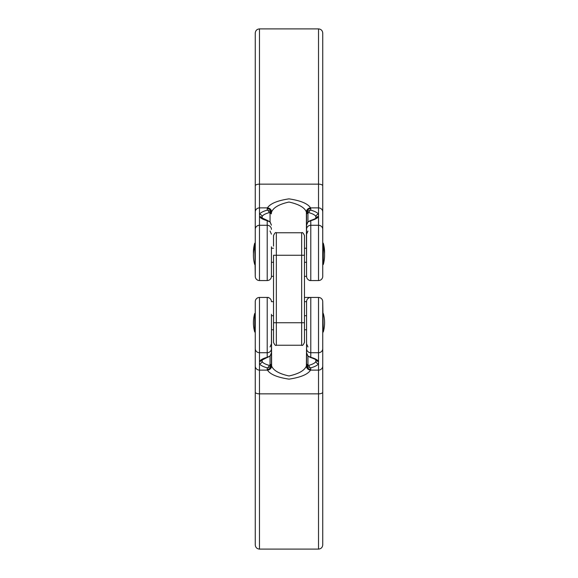 <?xml version="1.0" encoding="UTF-8"?>
<svg xmlns="http://www.w3.org/2000/svg" width="578" height="578" viewBox="0 0 578 578"><rect width="100%" height="100%" fill="white"/><g stroke="black" fill="none" stroke-linecap="round" stroke-linejoin="round"><path stroke-width="0.87" d="M255.259 513.95L255.259 301.651A4.219 4.219 0 0 1 259.479 297.439A4.219 4.219 0 0 0 255.259 301.651L255.259 313.464L254.725 313.464A33.741 33.741 0 0 0 254.725 332.025L254.725 313.464M271.429 314.309L271.617 366.04C273.43 370.505 279.232 373.814 289.022 375.967C298.79 373.8 304.577 370.491 306.383 366.04L306.571 343.845L306.571 352.833L307.951 356.019L310.791 357.298A29.839 7.724 0 0 1 318.521 361.46L318.521 297.439A4.219 4.219 0 0 1 322.741 301.651L322.741 544.881C322.495 547.445 321.086 548.847 318.521 549.1L318.521 393.849L259.479 393.849L259.479 549.1C256.914 548.847 255.505 547.445 255.259 544.881L255.259 348.642A4.219 4.075 0 0 0 259.479 352.717L259.479 361.46A2.811 2.688 29.4 0 0 261.928 360.123L270.186 355.961A2.811 0.679 43.9 0 0 270.237 355.838M273.531 301.651L271.429 301.651A4.219 4.219 0 0 0 267.209 297.439L268.394 297.439M307.951 356.019A2.811 0.679 136.1 0 1 307.814 355.961L306.571 352.833L306.571 301.651A4.219 4.219 0 0 1 310.791 297.439L310.791 357.298A2.811 1.987 105.5 0 1 310.039 357.291L310.039 357.291C314.519 358.88 316.527 359.827 316.072 360.123L316.043 360.043M323.275 313.464A33.741 33.741 0 0 1 323.275 332.025L322.741 301.651M267.209 297.439L259.479 297.439L259.479 352.717L267.209 352.717L267.209 297.439A4.219 4.219 0 0 1 271.429 301.651M318.521 297.439L304.469 297.439M255.259 322.741L255.259 313.464M316.072 360.123A2.811 2.688 150.6 0 0 318.521 361.46L318.521 363.685A29.839 7.724 0 0 1 310.791 367.846L310.552 370.115C307.807 374.392 300.632 377.398 289.014 379.139C277.389 377.405 270.201 374.4 267.448 370.115A4.219 4.032 -29.1 0 0 271.617 366.04M310.791 369.255A4.219 4.075 180 0 1 306.571 365.18L306.571 331.18M262.159 359.559L262.159 361.582A27.123 7.023 180 0 0 269.189 365.368L271.429 364.162L270.049 366.994L267.209 367.846A29.839 7.724 0 0 1 259.479 363.685L259.479 370.115L267.448 370.115L267.209 369.255A4.219 4.075 0 0 0 271.429 365.18L271.429 331.18M308.811 365.368A2.811 1.987 -105.5 0 0 310.791 367.846L307.951 366.994L306.571 364.162L308.811 365.368A27.123 7.023 180 0 0 315.841 361.582L315.841 359.559M322.741 392.151A4.219 1.698 0 0 1 318.521 393.849L318.521 370.115L310.552 370.115A4.219 4.032 -150.9 0 1 306.383 366.04M262.159 361.582A2.811 2.688 -29.4 0 1 259.479 363.685L259.479 361.46A29.839 7.724 0 0 1 267.209 357.298L270.049 356.019L271.429 352.833L270.186 355.961A2.811 0.679 43.9 0 1 270.049 356.019M310.039 357.291L307.814 355.961A2.811 0.679 136.1 0 1 307.763 355.838M322.741 366.04A4.219 4.075 0 0 1 318.521 370.115L318.521 363.685A2.811 2.688 -150.6 0 1 315.841 361.582M307.951 366.994A2.811 1.575 -54.2 0 1 307.951 365.238L307.951 356.091M270.049 366.994A2.811 1.575 -125.8 0 0 270.049 365.238L270.049 356.091M267.209 369.255L267.209 367.846A2.811 1.987 -74.5 0 0 269.189 365.368M271.429 348.642A4.219 4.075 180 0 1 267.209 352.717L267.209 357.298A2.811 1.987 74.5 0 0 267.961 357.291M273.531 246.12L273.531 235.571C274.723 232.985 275.663 232.045 276.349 232.761L276.349 345.239C275.663 345.955 274.723 345.015 273.531 342.429L273.531 255.259L301.651 255.259L301.651 232.761L276.349 232.761M301.651 232.761C302.337 232.045 303.277 232.985 304.469 235.571L304.469 342.429C303.277 345.015 302.337 345.955 301.651 345.239L301.651 322.741L273.531 322.741L273.531 331.88M271.429 246.82L271.429 276.349A4.219 4.219 0 0 1 267.209 280.561L259.479 280.561A4.219 4.219 0 0 1 255.259 276.349L255.259 33.119C255.505 30.555 256.914 29.153 259.479 28.9L259.479 184.151L318.521 184.151L318.521 28.9L259.479 28.9M304.469 276.349L306.571 276.349L306.383 211.96C304.57 207.495 298.768 204.186 288.978 202.033C279.21 204.2 273.423 207.509 271.617 211.96L271.429 212.82A4.219 4.075 0 0 0 267.209 208.745L267.448 207.885C270.193 203.608 277.368 200.602 288.986 198.861C300.611 200.595 307.799 203.601 310.552 207.885A4.219 4.032 150.9 0 0 306.383 211.96M261.957 217.957L261.928 217.877A2.811 2.688 150.6 0 0 259.479 216.54L259.479 280.561A4.219 4.219 0 0 1 255.259 276.349L254.725 243.165A33.741 33.741 0 0 0 253.453 253.85M318.521 28.9C321.086 29.153 322.495 30.555 322.741 33.119L322.741 245.975L323.275 245.975A33.741 33.741 0 0 1 323.275 264.536L323.275 243.165L322.741 243.165M306.571 255.259L306.571 212.82A4.219 4.075 180 0 1 310.791 208.745L310.791 210.154A29.839 7.724 180 0 1 318.521 214.315L318.521 216.54A29.839 7.724 180 0 1 310.791 220.702L307.951 221.981L306.571 225.167L307.814 222.039A2.811 0.679 43.9 0 1 307.951 221.981M315.841 218.441L315.841 216.418A2.811 2.688 -29.4 0 1 318.521 214.315L318.521 184.151A4.219 1.698 0 0 1 322.741 185.849L322.741 276.349A4.219 4.219 0 0 1 318.521 280.561L309.606 280.561M322.741 276.349L322.741 264.536L322.741 276.349A4.219 4.219 0 0 1 318.521 280.561L318.521 216.54A2.811 2.688 29.4 0 0 316.072 217.877L316.043 217.957M255.259 255.259L255.259 245.975L254.725 245.975A33.741 33.741 0 0 0 254.725 264.536M255.259 64.05L255.259 245.975M273.531 276.349L271.429 276.349L271.429 263.691M269.189 212.632A2.811 1.987 -105.5 0 0 267.209 210.154L270.049 211.006L271.429 213.838L269.189 212.632A27.123 7.023 0 0 0 262.159 216.418L262.159 218.441M308.811 212.632L306.571 213.838L307.951 211.006L310.791 210.154A2.811 1.987 -74.5 0 0 308.811 212.632A27.123 7.023 0 0 1 315.841 216.418M270.237 222.162A2.811 0.679 136.1 0 0 270.186 222.039L271.429 225.167L270.049 221.981L267.209 220.702A29.839 7.724 180 0 1 259.479 216.54L259.479 214.315A29.839 7.724 180 0 1 267.209 210.154L267.209 208.745M255.259 185.849A4.219 1.698 0 0 1 259.479 184.151L259.479 207.885L267.448 207.885A4.219 4.032 29.1 0 1 271.617 211.96M310.791 280.561A4.219 4.219 0 0 1 306.571 276.349A4.219 4.219 0 0 0 310.791 280.561L310.791 225.283A4.219 4.075 0 0 0 306.571 229.358M270.049 221.909L270.049 212.762A2.811 1.575 -54.2 0 0 270.049 211.006M262.159 216.418A2.811 2.688 -150.6 0 0 259.479 214.315L259.479 207.885A4.219 4.075 0 0 0 255.259 211.96M261.928 217.877L267.961 220.709A2.811 1.987 105.5 0 0 267.209 220.702L267.209 225.283L259.479 225.283A4.219 4.075 0 0 0 255.259 229.358M267.961 220.709L270.186 222.039A2.811 0.679 136.1 0 0 270.049 221.981M307.763 222.162A2.811 0.679 43.9 0 1 307.814 222.039L310.039 220.709A2.811 1.987 74.5 0 1 310.791 220.702L310.791 225.283L318.521 225.283A4.219 4.075 0 0 1 322.741 229.358M307.951 221.909L307.951 212.762A2.811 1.575 -125.8 0 1 307.951 211.006M322.741 348.642A4.219 4.075 -0 0 1 318.521 352.717L310.791 352.717A4.219 4.075 0 0 1 306.571 348.642M255.259 366.04A4.219 4.075 0 0 0 259.479 370.115L259.479 393.849A4.219 1.698 0 0 1 255.259 392.151M306.571 301.651L304.469 301.651M259.479 297.439A4.219 4.219 0 0 0 255.259 301.651M304.469 322.741L301.651 322.741L301.651 255.259L304.469 255.259M322.741 211.96A4.219 4.075 0 0 0 318.521 207.885L310.552 207.885L310.791 208.745M267.209 280.561L267.209 225.283A4.219 4.075 180 0 1 271.429 229.358M323.275 332.025L322.741 332.025M255.259 332.025L254.725 332.025M306.571 329.771L304.469 329.771M273.531 329.771L271.429 329.771M318.521 549.1L259.479 549.1M306.571 315.711L304.469 315.711M273.531 315.711L271.429 315.711M307.951 346.959L306.571 343.845M270.049 346.959L271.429 343.845M301.651 345.239L276.349 345.239M324.547 253.85A33.741 33.741 0 0 0 323.275 243.165M323.275 264.536L322.741 264.536M306.571 262.289L304.469 262.289M273.531 262.289L271.429 262.289M306.571 248.229L304.469 248.229M273.531 248.229L271.429 248.229M255.259 243.165L254.725 243.165M270.049 231.041L271.429 234.155M307.951 231.041L306.571 234.155M310.039 220.709C314.519 219.12 316.527 218.173 316.072 217.877"/></g></svg>
